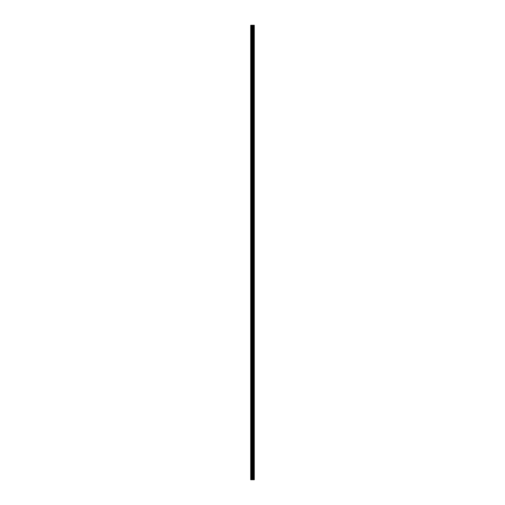 <?xml version="1.0" encoding="UTF-8"?>
<svg xmlns="http://www.w3.org/2000/svg" width="505" height="505" viewBox="0 0 505 505"><rect width="100%" height="100%" fill="white"/><g stroke="black" fill="none" stroke-linecap="round" stroke-linejoin="round"><path stroke-width="0.38" stroke-dasharray="2.52 1.89" d="M253.018 478.519L253.018 478.923L253.018 478.519M250.72 478.519L250.72 478.923L250.72 478.519M253.018 468.697L253.018 468.293L253.018 468.697M250.72 468.697L250.72 468.293L250.72 468.697M253.018 458.868L253.018 458.471L253.018 458.868M250.72 458.868L250.72 458.471L250.72 458.868M253.018 449.04L253.018 448.642L253.018 449.04M250.72 449.04L250.72 448.642L250.72 449.04M253.018 439.211L253.018 439.615L253.018 439.211M250.72 439.211L250.72 439.615L250.72 439.211M253.018 429.389L253.018 428.985L253.018 429.389M250.72 429.389L250.72 428.985L250.72 429.389M253.018 419.56L253.018 419.163L253.018 419.56M250.72 419.56L250.72 419.163L250.72 419.56M253.018 409.732L253.018 409.334L253.018 409.732M250.72 409.732L250.72 409.334L250.72 409.732M253.018 399.903L253.018 400.307L253.018 399.903M250.72 399.903L250.72 400.307L250.72 399.903M253.018 390.081L253.018 389.677L253.018 390.081M250.72 390.081L250.72 389.677L250.72 390.081M253.018 380.252L253.018 379.855L253.018 380.252M250.72 380.252L250.72 379.855L250.72 380.252M253.018 370.424L253.018 370.822L253.018 370.424M250.72 370.424L250.72 370.822L250.72 370.424M253.018 360.595L253.018 360.999L253.018 360.595M250.72 360.595L250.72 360.999L250.72 360.595M253.018 350.773L253.018 350.369L253.018 350.773M250.72 350.773L250.72 350.369L250.72 350.773M253.018 340.944L253.018 340.547L253.018 340.944M250.72 340.944L250.72 340.547L250.72 340.944M253.018 331.116L253.018 330.718L253.018 331.116M250.72 331.116L250.72 330.718L250.72 331.116M253.018 321.287L253.018 321.691L253.018 321.287M250.72 321.287L250.72 321.691L250.72 321.287M253.018 311.465L253.018 311.061L253.018 311.465M250.72 311.465L250.72 311.061L250.72 311.465M253.018 301.636L253.018 302.034L253.018 301.636M250.72 301.636L250.72 302.034L250.72 301.636M253.018 291.808L253.018 291.41L253.018 291.808M250.72 291.808L250.72 291.41L250.72 291.808M253.018 281.979L253.018 282.383L253.018 281.979M250.72 281.979L250.72 282.383L250.72 281.979M253.018 272.157L253.018 271.753L253.018 272.157M250.72 272.157L250.72 271.753L250.72 272.157M253.018 262.329L253.018 261.931L253.018 262.329M250.72 262.329L250.72 261.931L250.72 262.329M253.018 252.5L253.018 252.102L253.018 252.5M250.72 252.5L250.72 252.102L250.72 252.5M253.018 242.671L253.018 242.274L253.018 242.671M250.72 242.671L250.72 242.274L250.72 242.671M253.018 232.843L253.018 233.247L253.018 232.843M250.72 232.843L250.72 233.247L250.72 232.843M253.018 223.021L253.018 222.617L253.018 223.021M250.72 223.021L250.72 222.617L250.72 223.021M253.018 213.192L253.018 212.794L253.018 213.192M250.72 213.192L250.72 212.794L250.72 213.192M253.018 203.364L253.018 202.966L253.018 203.364M250.72 203.364L250.72 202.966L250.72 203.364M253.018 193.535L253.018 193.939L253.018 193.535M250.72 193.535L250.72 193.939L250.72 193.535M253.018 183.713L253.018 183.309L253.018 183.713M250.72 183.713L250.72 183.309L250.72 183.713M253.018 173.884L253.018 173.486L253.018 173.884M250.72 173.884L250.72 173.486L250.72 173.884M253.018 164.056L253.018 163.658L253.018 164.056M250.72 164.056L250.72 163.658L250.72 164.056M253.018 154.227L253.018 154.631L253.018 154.227M250.72 154.227L250.72 154.631L250.72 154.227M253.018 144.405L253.018 144.001L253.018 144.405M250.72 144.405L250.72 144.001L250.72 144.405M253.018 134.576L253.018 134.178L253.018 134.576M250.72 134.576L250.72 134.178L250.72 134.576M253.018 124.748L253.018 124.35L253.018 124.748M250.72 124.748L250.72 124.35L250.72 124.748M253.018 114.919L253.018 115.323L253.018 114.919M250.72 114.919L250.72 115.323L250.72 114.919M253.018 105.097L253.018 104.693L253.018 105.097M250.72 105.097L250.72 104.693L250.72 105.097M253.018 95.268L253.018 95.666L253.018 95.268M250.72 95.268L250.72 95.666L250.72 95.268M253.018 85.44L253.018 85.042L253.018 85.44M250.72 85.44L250.72 85.042L250.72 85.44M253.018 75.611L253.018 76.015L253.018 75.611M250.72 75.611L250.72 76.015L250.72 75.611M253.018 65.789L253.018 65.385L253.018 65.789M250.72 65.789L250.72 65.385L250.72 65.789M253.018 55.96L253.018 55.563L253.018 55.96M250.72 55.96L250.72 55.563L250.72 55.96M253.018 46.132L253.018 45.734L253.018 46.132M250.72 46.132L250.72 45.734L250.72 46.132M253.018 36.303L253.018 36.707L253.018 36.303M250.72 36.303L250.72 36.707L250.72 36.303M253.018 26.481L253.018 26.077L253.018 26.481M250.72 26.481L250.72 26.077L250.72 26.481M254.217 479.75L252.153 479.75L252.847 479.75L252.285 479.75L252.285 25.25L254.28 25.25L254.255 479.75L254.217 25.25M252.153 479.75L252.771 479.75L252.153 479.75M250.783 479.75L250.72 25.25L250.783 479.75M252.285 479.75L250.72 479.75L250.72 25.25L252.285 25.25M254.28 479.75L254.28 25.25M253.851 25.25L253.851 479.75L253.857 25.25M253.497 25.25L253.497 479.75L253.504 25.25M250.72 479.75L250.72 25.25L250.72 479.75M250.903 479.75L250.903 25.25M253.074 479.75L253.074 25.25M253.138 479.75L253.138 25.25M251.534 479.75L251.534 25.25M251.641 479.75L251.641 25.25M252.178 479.75L252.178 25.25M252.822 479.75L252.822 25.25M252.929 479.75L252.929 25.25M253.478 479.75L253.478 25.25M253.554 479.75L253.554 25.25M253.8 479.75L253.8 25.25M253.876 479.75L253.876 25.25M250.72 478.923L253.018 478.923L253.245 478.519L253.018 478.121L250.72 478.121M250.72 469.094L253.018 469.094L253.245 468.697L253.018 468.293L250.72 468.293M250.72 459.266L253.018 459.266L253.245 458.868L253.018 458.471L250.72 458.471M250.72 449.437L253.018 449.437L253.245 449.04L253.018 448.642L250.72 448.642M250.72 439.615L253.018 439.615L253.245 439.211L253.018 438.813L250.72 438.813M250.72 429.787L253.018 429.787L253.245 429.389L253.018 428.985L250.72 428.985M250.72 419.958L253.018 419.958L253.245 419.56L253.018 419.163L250.72 419.163M250.72 410.129L253.018 410.129L253.245 409.732L253.018 409.334L250.72 409.334M250.72 400.307L253.018 400.307L253.245 399.903L253.018 399.505L250.72 399.505M250.72 390.479L253.018 390.479L253.245 390.081L253.018 389.677L250.72 389.677M250.72 380.65L253.018 380.65L253.245 380.252L253.018 379.855L250.72 379.855M250.72 370.822L253.018 370.822L253.245 370.424L253.018 370.026L250.72 370.026M250.72 360.999L253.018 360.999L253.245 360.595L253.018 360.198L250.72 360.198M250.72 351.171L253.018 351.171L253.245 350.773L253.018 350.369L250.72 350.369M250.72 341.342L253.018 341.342L253.245 340.944L253.018 340.547L250.72 340.547M250.72 331.514L253.018 331.514L253.245 331.116L253.018 330.718L250.72 330.718M250.72 321.691L253.018 321.691L253.245 321.287L253.018 320.89L250.72 320.89M250.72 311.863L253.018 311.863L253.245 311.465L253.018 311.061L250.72 311.061M250.72 302.034L253.018 302.034L253.245 301.636L253.018 301.239L250.72 301.239M250.72 292.206L253.018 292.206L253.245 291.808L253.018 291.41L250.72 291.41M250.72 282.383L253.018 282.383L253.245 281.979L253.018 281.582L250.72 281.582M250.72 272.555L253.018 272.555L253.245 272.157L253.018 271.753L250.72 271.753M250.72 262.726L253.018 262.726L253.245 262.329L253.018 261.931L250.72 261.931M250.72 252.898L253.018 252.898L253.245 252.5L253.018 252.102L250.72 252.102M250.72 243.069L253.018 243.069L253.245 242.671L253.018 242.274L250.72 242.274M250.72 233.247L253.018 233.247L253.245 232.843L253.018 232.445L250.72 232.445M250.72 223.418L253.018 223.418L253.245 223.021L253.018 222.617L250.72 222.617M250.72 213.59L253.018 213.59L253.245 213.192L253.018 212.794L250.72 212.794M250.72 203.761L253.018 203.761L253.245 203.364L253.018 202.966L250.72 202.966M250.72 193.939L253.018 193.939L253.245 193.535L253.018 193.137L250.72 193.137M250.72 184.11L253.018 184.11L253.245 183.713L253.018 183.309L250.72 183.309M250.72 174.282L253.018 174.282L253.245 173.884L253.018 173.486L250.72 173.486M250.72 164.453L253.018 164.453L253.245 164.056L253.018 163.658L250.72 163.658M250.72 154.631L253.018 154.631L253.245 154.227L253.018 153.829L250.72 153.829M250.72 144.802L253.018 144.802L253.245 144.405L253.018 144.001L250.72 144.001M250.72 134.974L253.018 134.974L253.245 134.576L253.018 134.178L250.72 134.178M250.72 125.145L253.018 125.145L253.245 124.748L253.018 124.35L250.72 124.35M250.72 115.323L253.018 115.323L253.245 114.919L253.018 114.521L250.72 114.521M250.72 105.495L253.018 105.495L253.245 105.097L253.018 104.693L250.72 104.693M250.72 95.666L253.018 95.666L253.245 95.268L253.018 94.871L250.72 94.871M250.72 85.837L253.018 85.837L253.245 85.44L253.018 85.042L250.72 85.042M250.72 76.015L253.018 76.015L253.245 75.611L253.018 75.213L250.72 75.213M250.72 66.187L253.018 66.187L253.245 65.789L253.018 65.385L250.72 65.385M250.72 56.358L253.018 56.358L253.245 55.96L253.018 55.563L250.72 55.563M250.72 46.529L253.018 46.529L253.245 46.132L253.018 45.734L250.72 45.734M250.72 36.707L253.018 36.707L253.245 36.303L253.018 35.906L250.72 35.906M250.72 26.879L253.018 26.879L253.245 26.481L253.018 26.077L250.72 26.077"/><path stroke-width="0.76" d="M252.178 479.75L254.28 479.75L254.28 25.25L250.72 25.25L250.72 479.75L252.178 479.75L252.178 25.25M253.504 25.25L253.504 479.75L253.497 25.25M253.857 25.25L253.857 479.75L253.851 25.25M254.28 25.25L254.255 479.75M254.217 479.75L254.217 25.25M253.138 479.75L253.138 25.25M253.074 479.75L253.074 25.25M250.903 479.75L250.903 25.25M253.876 479.75L253.876 25.25M253.8 479.75L253.8 25.25M253.554 479.75L253.554 25.25M253.478 479.75L253.478 25.25M252.929 479.75L252.929 25.25M252.822 479.75L252.822 25.25M252.285 479.75L252.285 25.25M251.641 479.75L251.641 25.25M251.534 479.75L251.534 25.25"/></g></svg>
